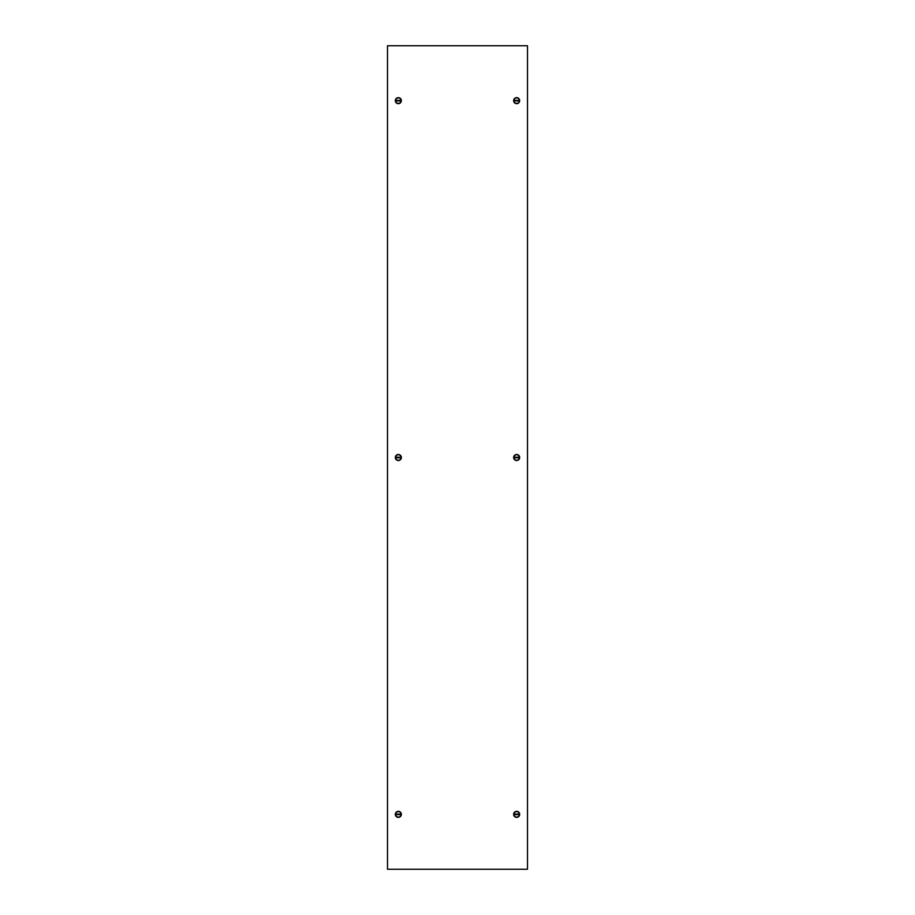 <?xml version="1.0" encoding="UTF-8"?>
<svg xmlns="http://www.w3.org/2000/svg" width="915" height="915" viewBox="0 0 915 915"><rect width="100%" height="100%" fill="white"/><g stroke="black" fill="none" stroke-linecap="round" stroke-linejoin="round"><path stroke-width="1.37" d="M388.326 869.25L387.503 869.25L387.503 45.75L527.498 45.75L527.498 869.25L388.326 869.25M516.655 97.63A3.02 3.02 0 0 1 519.674 100.65A3.02 3.02 0 0 1 516.655 103.669A3.02 3.02 0 0 1 513.635 100.65A3.02 3.02 0 0 1 516.655 97.63M519.4 100.65A2.745 2.745 0 0 1 516.655 103.395A2.745 2.745 0 0 1 513.91 100.65A2.745 2.745 0 0 1 516.655 97.905A2.745 2.745 0 0 1 519.4 100.65M518.782 100.65A2.127 2.127 0 0 0 518.759 100.376L514.55 100.376A2.127 2.127 0 0 0 514.55 100.924L518.759 100.924A2.127 2.127 0 0 0 518.782 100.65M516.655 454.481A3.02 3.02 0 0 1 519.674 457.5A3.02 3.02 0 0 1 516.655 460.519A3.02 3.02 0 0 1 513.635 457.5A3.02 3.02 0 0 1 516.655 454.481M516.655 811.331A3.02 3.02 0 0 1 519.674 814.35A3.02 3.02 0 0 1 516.655 817.37A3.02 3.02 0 0 1 513.635 814.35A3.02 3.02 0 0 1 516.655 811.331M398.345 97.63A3.02 3.02 0 0 1 401.365 100.65A3.02 3.02 0 0 1 398.345 103.669A3.02 3.02 0 0 1 395.326 100.65A3.02 3.02 0 0 1 398.345 97.63M398.345 454.481A3.02 3.02 0 0 1 401.365 457.5A3.02 3.02 0 0 1 398.345 460.519A3.02 3.02 0 0 1 395.326 457.5A3.02 3.02 0 0 1 398.345 454.481M398.345 811.331A3.02 3.02 0 0 1 401.365 814.35A3.02 3.02 0 0 1 398.345 817.37A3.02 3.02 0 0 1 395.326 814.35A3.02 3.02 0 0 1 398.345 811.331M519.4 457.5A2.745 2.745 0 0 1 516.655 460.245A2.745 2.745 0 0 1 513.91 457.5A2.745 2.745 0 0 1 516.655 454.755A2.745 2.745 0 0 1 519.4 457.5M518.782 457.5A2.127 2.127 0 0 0 518.759 457.226L514.55 457.226A2.127 2.127 0 0 0 514.55 457.775L518.759 457.775A2.127 2.127 0 0 0 518.782 457.5M519.4 814.35A2.745 2.745 0 0 1 516.655 817.095A2.745 2.745 0 0 1 513.91 814.35A2.745 2.745 0 0 1 516.655 811.605A2.745 2.745 0 0 1 519.4 814.35M518.782 814.35A2.127 2.127 0 0 0 518.759 814.076L514.55 814.076A2.127 2.127 0 0 0 514.55 814.625L518.759 814.625A2.127 2.127 0 0 0 518.782 814.35M401.09 100.65A2.745 2.745 0 0 1 398.345 103.395A2.745 2.745 0 0 1 395.6 100.65A2.745 2.745 0 0 1 398.345 97.905A2.745 2.745 0 0 1 401.09 100.65M400.473 100.65A2.127 2.127 0 0 0 400.45 100.376L396.241 100.376A2.127 2.127 0 0 0 396.241 100.924L400.45 100.924A2.127 2.127 0 0 0 400.473 100.65M401.09 457.5A2.745 2.745 0 0 1 398.345 460.245A2.745 2.745 0 0 1 395.6 457.5A2.745 2.745 0 0 1 398.345 454.755A2.745 2.745 0 0 1 401.09 457.5M400.473 457.5A2.127 2.127 0 0 0 400.45 457.226L396.241 457.226A2.127 2.127 0 0 0 396.241 457.775L400.45 457.775A2.127 2.127 0 0 0 400.473 457.5M401.09 814.35A2.745 2.745 0 0 1 398.345 817.095A2.745 2.745 0 0 1 395.6 814.35A2.745 2.745 0 0 1 398.345 811.605A2.745 2.745 0 0 1 401.09 814.35M400.473 814.35A2.127 2.127 0 0 0 400.45 814.076L396.241 814.076A2.127 2.127 0 0 0 396.241 814.625L400.45 814.625A2.127 2.127 0 0 0 400.473 814.35"/></g></svg>
